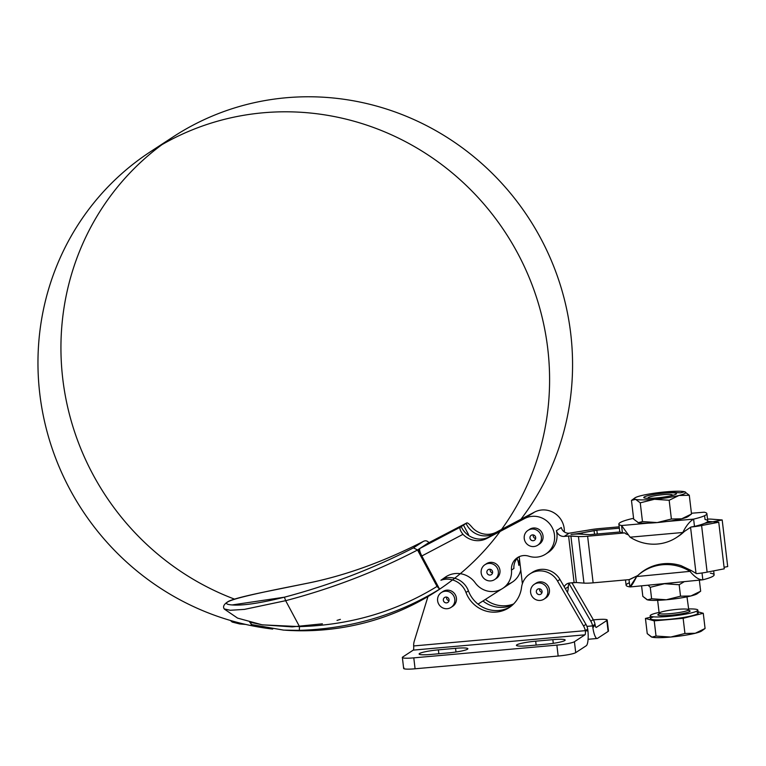 <?xml version="1.0" encoding="UTF-8"?>
<svg xmlns="http://www.w3.org/2000/svg" width="766" height="766" viewBox="0 0 766 766"><rect width="100%" height="100%" fill="white"/><g stroke="black" fill="none" stroke-linecap="round" stroke-linejoin="round"><path stroke-width="1.15" d="M658.98 584.152A25.852 3.102 -6.8 0 0 664.438 583.74A25.852 3.102 -6.8 0 0 673.505 582.735A25.852 3.102 173.2 0 1 664.438 583.74L679.164 584.736L684.239 581.691L679.164 584.736L664.438 583.74A25.852 3.102 173.2 0 1 658.98 584.152M666.343 599.768A25.852 3.102 173.2 0 1 647.49 599.845A25.852 3.102 173.2 0 1 646.954 599.663A25.852 3.102 -6.8 0 0 646.983 599.673A25.852 3.102 -6.8 0 0 647.49 599.845L651.617 598.773L650.257 587.311L664.438 583.74L650.257 587.311L648.093 585.205L650.257 587.311L651.617 598.773L647.49 599.845A25.852 3.102 -6.8 0 0 666.343 599.768A25.852 3.102 -6.8 0 0 690.865 595.977A25.852 3.102 173.2 0 1 666.343 599.768L651.617 598.773L666.343 599.768L680.524 596.197L666.343 599.768M697.682 593.123A25.852 3.102 173.2 0 1 690.865 595.977L680.524 596.197L679.164 584.736L680.524 596.197L690.865 595.977A25.852 3.102 -6.8 0 0 697.194 593.727L700.66 591.199L690.865 595.977L700.66 591.199L699.358 580.226L700.66 591.199M647.49 599.845L642.827 596.35L641.582 585.846L642.827 596.35L646.983 599.673M710.36 573.169A44.313 5.324 173.2 0 1 702.834 579.805L630.198 586.947M625.477 579.948L626.109 585.243A44.313 5.324 -6.8 0 0 629.872 586.9L636.661 576.549C633.348 583.213 631.088 586.66 629.872 586.9L629.01 579.632L629.872 586.9A44.313 5.324 173.2 0 1 629.374 582.763M644.484 497.977A16.479 1.982 -6.8 0 0 661.69 497.364A16.479 1.982 -6.8 0 0 676.378 493.878A16.479 1.982 -6.8 0 0 659.88 493.601A16.479 1.982 -6.8 0 0 643.9 497.728A16.479 1.982 -6.8 0 0 644.484 497.977A16.479 1.982 173.2 0 1 663.729 493.199A16.479 1.982 173.2 0 1 672.127 495.516A16.479 1.982 173.2 0 1 644.484 497.977M688.538 515.939A25.852 3.102 173.2 0 1 681.721 518.793A25.852 3.102 173.2 0 1 666.669 521.512A25.852 3.102 173.2 0 1 657.199 522.575A25.852 3.102 173.2 0 1 648.505 523.13A25.852 3.102 -6.8 0 0 657.199 522.575A25.852 3.102 -6.8 0 0 666.669 521.512A25.852 3.102 -6.8 0 0 681.721 518.793L671.389 519.013L657.199 522.575L642.473 521.589L638.346 522.651A25.852 3.102 -6.8 0 0 648.505 523.13A25.852 3.102 173.2 0 1 638.346 522.651L637.772 522.45A25.852 3.102 -6.8 0 0 637.848 522.489A25.852 3.102 -6.8 0 0 638.346 522.651L633.683 519.166L631.471 500.418L632.228 499.892L631.471 500.418L633.683 519.166L638.346 522.651L642.473 521.589L640.252 502.841L635.588 499.355A25.852 3.102 -6.8 0 0 654.442 499.279A25.852 3.102 -6.8 0 0 678.963 495.487A25.852 3.102 -6.8 0 0 684.632 491.782A25.852 3.102 -6.8 0 0 665.778 491.858A25.852 3.102 -6.8 0 0 641.266 495.64A25.852 3.102 -6.8 0 0 635.588 499.355L631.471 500.418L634.928 497.89A25.852 3.102 173.2 0 1 641.266 495.64A25.852 3.102 173.2 0 1 665.778 491.858A25.852 3.102 173.2 0 1 684.632 491.782L680.514 492.844L665.778 491.858L680.514 492.844L684.632 491.782A25.852 3.102 173.2 0 1 685.139 491.944A25.852 3.102 173.2 0 1 678.963 495.487L689.295 495.267L684.632 491.782L689.295 495.267L678.963 495.487A25.852 3.102 173.2 0 1 654.442 499.279L640.252 502.841L642.473 521.589L657.199 522.575L671.389 519.013L669.168 500.265L654.442 499.279L669.168 500.265L678.963 495.487L669.168 500.265L671.389 519.013L681.721 518.793A25.852 3.102 -6.8 0 0 688.05 516.543L691.516 514.015L681.721 518.793L691.516 514.015L689.295 495.267L691.516 514.015M631.471 500.418L635.588 499.355A25.852 3.102 173.2 0 1 634.928 497.89M635.588 499.355L640.252 502.841L654.442 499.279A25.852 3.102 173.2 0 1 635.588 499.355M684.402 531.432L682.784 532.494C686.164 525.773 689.783 521.311 693.613 519.118L694.475 526.395L691.009 527.018L684.402 531.432L691.009 527.018L694.475 526.395L693.613 519.118L666.669 521.512L693.613 519.118C689.783 521.311 686.164 525.773 682.784 532.494A44.313 42.762 56.8 0 1 676.617 537.426A44.313 42.762 56.8 0 1 630.112 537.186L621.552 525.533A44.313 5.324 173.2 0 1 618.861 524.078A44.313 5.324 173.2 0 1 632.132 518.62L633.606 518.486L632.132 518.62A44.313 5.324 -6.8 0 0 621.552 525.533L648.505 523.13L621.552 525.533L630.112 537.186A44.313 42.762 -123.2 0 0 682.784 532.494L684.201 531.556M638.346 522.651A25.852 3.102 173.2 0 1 637.81 522.469L637.848 522.489M703.686 512.243L704.184 512.195A44.313 5.324 173.2 0 1 706.884 513.651A44.313 5.324 173.2 0 1 693.613 519.118A44.313 5.324 -6.8 0 0 704.184 512.195L691.42 513.249M540.298 583.022A8.866 8.55 56.8 0 1 544.061 599.098A8.866 8.55 56.8 0 1 532.054 596.369A8.866 8.55 56.8 0 1 540.298 583.022A8.866 8.55 -123.2 0 0 531.231 594.809A8.866 8.55 -123.2 0 0 546.091 597.221A8.866 8.55 -123.2 0 0 540.298 583.022M544.061 599.098L545.679 598.045A8.866 8.55 -123.2 0 0 541.926 581.959A8.866 8.55 -123.2 0 0 535.98 583.204L534.352 584.267M539.637 588.805A2.959 2.853 -123.2 0 0 542.012 592.434A2.959 2.853 56.8 0 1 539.637 588.805M542.069 592.147A2.959 2.853 -123.2 0 0 537.588 589.207A2.959 2.853 -123.2 0 0 536.822 593.248A2.959 2.853 -123.2 0 0 542.069 592.147A2.959 2.853 56.8 0 1 537.464 593.947A2.959 2.853 56.8 0 1 538.096 588.949A2.959 2.853 56.8 0 1 542.069 592.147M447.296 591.314A8.866 8.55 56.8 0 1 451.05 607.39A8.866 8.55 56.8 0 1 439.042 604.652A8.866 8.55 56.8 0 1 447.296 591.314A8.866 8.55 -123.2 0 0 438.229 603.091A8.866 8.55 -123.2 0 0 453.079 605.504A8.866 8.55 -123.2 0 0 447.296 591.314M451.05 607.39L452.677 606.327A8.866 8.55 -123.2 0 0 448.914 590.251A8.866 8.55 -123.2 0 0 442.968 591.496L441.35 592.558M446.635 597.097A2.959 2.853 -123.2 0 0 449.01 600.726A2.959 2.853 56.8 0 1 446.635 597.097M449.058 600.439A2.959 2.853 -123.2 0 0 444.586 597.499A2.959 2.853 -123.2 0 0 443.82 601.53A2.959 2.853 -123.2 0 0 449.058 600.439A2.959 2.853 56.8 0 1 444.452 602.239A2.959 2.853 56.8 0 1 445.084 597.241A2.959 2.853 56.8 0 1 449.058 600.439M270.092 590.825L304.973 583.74A3.696 2.049 -101.2 0 1 305.165 583.682A3.696 2.049 -101.2 0 1 305.385 583.663A3.696 2.049 78.8 0 0 305.165 583.682A3.696 2.049 78.8 0 0 304.973 583.74C343.474 576.243 382.885 562.158 423.205 541.485C425.312 540.298 427.208 540.652 428.883 542.567L417.537 549.988L437.041 586.44L439.598 589.178L418.36 549.471L428.079 543.104L466.925 522.862L426.499 544.147A7.382 1.925 62.2 0 0 426.461 544.166A7.382 1.925 -117.8 0 1 426.499 544.147A7.382 1.925 62.2 0 1 426.547 544.128M489.934 580.934A8.866 8.55 56.8 0 1 484.907 564.743A8.866 8.55 56.8 0 1 496.914 567.482A8.866 8.55 56.8 0 1 489.934 580.934A8.866 8.55 -123.2 0 0 497.153 567.874A8.866 8.55 -123.2 0 0 482.178 567.683A8.866 8.55 -123.2 0 0 489.934 580.934M494.606 579.575L496.224 578.522A8.866 8.55 -123.2 0 0 498.944 567.118A8.866 8.55 -123.2 0 0 486.525 563.68L484.907 564.743M490.116 570.009A2.959 2.853 -123.2 0 0 492.567 572.92A2.959 2.853 56.8 0 1 490.192 569.291A2.959 2.853 -123.2 0 0 490.116 570.009M486.87 572.125A2.959 2.853 -123.2 0 0 491.37 574.634A2.959 2.853 -123.2 0 0 492.145 570.603A2.959 2.853 -123.2 0 0 486.87 572.125A2.959 2.853 56.8 0 1 491.15 569.645A2.959 2.853 56.8 0 1 491.245 574.711A2.959 2.853 56.8 0 1 486.87 572.125M525.811 542.692A8.866 8.55 56.8 0 1 527.975 530.378A8.866 8.55 56.8 0 1 539.982 533.117A8.866 8.55 56.8 0 1 537.675 545.22A8.866 8.55 56.8 0 1 525.811 542.692A8.866 8.55 -123.2 0 0 540.71 541.658A8.866 8.55 -123.2 0 0 531.958 529.047A8.866 8.55 -123.2 0 0 525.811 542.692M537.675 545.22L539.302 544.157A8.866 8.55 -123.2 0 0 542.022 532.753A8.866 8.55 -123.2 0 0 529.593 529.325L527.975 530.378M533.26 534.927A2.959 2.853 -123.2 0 0 535.635 538.555A2.959 2.853 56.8 0 1 533.26 534.927M531.144 535.367A2.959 2.853 -123.2 0 0 530.465 539.388A2.959 2.853 -123.2 0 0 534.438 540.269A2.959 2.853 -123.2 0 0 535.214 536.238A2.959 2.853 -123.2 0 0 531.144 535.367A2.959 2.853 56.8 0 1 535.693 537.598A2.959 2.853 56.8 0 1 531.642 540.423A2.959 2.853 56.8 0 1 531.144 535.367M704.663 516.255L705.046 519.482A44.313 5.324 173.2 0 1 707.65 521.368A44.313 5.324 173.2 0 1 704.596 523.37A44.313 5.324 -6.8 0 0 707.65 521.368A44.313 5.324 -6.8 0 0 707.746 520.937L706.884 513.651M627.909 534.706L625.765 533.797L627.909 534.706M676.617 537.426L678.245 536.363A44.313 42.762 -123.2 0 0 684.383 531.441A44.313 42.762 56.8 0 1 677.422 536.88M682.784 532.494L630.112 537.186L682.784 532.494M622.413 532.82L624.797 532.916L625.765 533.797L624.797 532.916L622.413 532.82L622.04 529.593L622.413 532.82A44.313 5.324 173.2 0 1 620.115 531.958A44.313 5.324 -6.8 0 0 622.413 532.82M621.552 525.533L622.04 529.593L621.552 525.533M694.475 526.395A44.313 5.324 -6.8 0 0 704.596 523.37A44.313 5.324 173.2 0 1 694.475 526.395M618.861 524.078L619.723 531.365A44.313 5.324 -6.8 0 0 620.115 531.958L590.04 534.639L580.188 534.132A14.774 1.771 -6.8 0 0 571.015 534.409A14.774 1.771 -6.8 0 0 582.083 532.887L596.848 530.187L619.349 528.186L596.848 530.187L597.298 533.988L596.848 530.187L594.081 530.57L594.521 534.237L594.081 530.57L582.083 532.887L582.246 534.285L582.083 532.887A14.774 1.771 173.2 0 1 571.015 534.409A14.774 1.771 173.2 0 1 580.188 534.132L590.04 534.639L620.115 531.958M599.28 528.597L619.187 526.826L599.28 528.597A14.774 1.771 -6.8 0 0 588.211 530.12L569.119 533.203L564.255 536.392L570.881 535.932L578.445 536.506A14.774 1.771 -6.8 0 0 587.618 536.229L624.797 532.916L587.618 536.229L593.133 582.83A14.774 1.771 173.2 0 1 583.96 583.118L576.396 582.533L569.78 582.993A7.382 7.124 -123.2 0 0 564.197 586.785L585.952 624.376A14.774 14.257 56.8 0 1 587.723 629.068L585.291 630.657L587.962 631.021L587.723 629.068L587.962 631.021A14.774 3.447 -95.1 0 1 586.249 645.748A14.774 3.447 84.9 0 0 587.962 631.021L585.291 630.657L413.669 645.949L413.678 646.447L413.669 645.949L585.291 630.657A14.774 14.257 -123.2 0 0 583.529 625.966L557.524 581.049A19.945 19.246 -123.2 0 0 536.832 571.187A19.945 19.246 -123.2 0 0 521.522 587.522A29.548 28.514 56.8 0 1 496.378 612.063A29.548 28.514 56.8 0 1 465.996 592.472L468.428 590.883A19.945 19.246 -123.2 0 0 443.342 578.656A258.515 249.467 -123.2 0 0 446.951 576.147A258.515 249.467 56.8 0 1 443.342 578.656L440.91 580.245L443.342 578.656A19.945 19.246 56.8 0 1 468.428 590.883A29.548 28.514 -123.2 0 0 478.022 604.125L501.567 589.092L478.022 604.125A29.548 28.514 -123.2 0 0 510.29 606.835A29.548 28.514 56.8 0 1 478.022 604.125A29.548 28.514 56.8 0 1 468.428 590.883L465.996 592.472A19.945 19.246 -123.2 0 0 440.91 580.245A19.945 19.246 56.8 0 1 465.996 592.472A29.548 28.514 -123.2 0 0 509.093 607.658A29.548 28.514 -123.2 0 0 521.522 587.522A19.945 19.246 56.8 0 1 529.909 573.935A19.945 19.246 56.8 0 1 557.524 581.049L583.529 625.966A14.774 14.257 56.8 0 1 585.291 630.657L587.723 629.068A14.774 14.257 -123.2 0 0 585.952 624.376L583.529 625.966L585.952 624.376L564.197 586.785A7.382 7.124 56.8 0 1 569.78 582.993L574.107 582.6L568.583 535.999L564.255 536.392L569.119 533.203L588.211 530.12A14.774 1.771 173.2 0 1 599.28 528.597M707.525 519.099A14.774 1.771 173.2 0 1 711.375 519.147A14.774 1.771 -6.8 0 0 707.525 519.099M691.009 527.018A14.774 1.771 -6.8 0 0 701.599 525.533L718.747 522.221L712.878 521.77L704.596 523.37L722.185 519.97L711.375 519.147L722.185 519.97L727.7 566.572L724.081 567.271L727.7 566.572L722.185 519.97L712.878 521.77L707.65 521.368L718.747 522.221L701.599 525.533A14.774 1.771 173.2 0 1 691.009 527.018M638.7 574.692A44.313 43.346 48.6 0 1 681.041 565.653A44.313 43.346 -131.4 0 0 639.275 574.184L638.116 575.199A44.313 43.346 48.6 0 1 689.984 571.359L691.047 570.431L681.041 565.653L691.047 570.431L689.984 571.359A44.313 43.346 -131.4 0 0 636.661 576.549A44.313 43.346 48.6 0 1 638.116 575.199M629.164 579.623L593.133 582.83L629.164 579.623L637.81 575.534L629.48 579.603M636.661 576.549L689.984 571.359L636.661 576.549M702.834 579.805C699.186 580.044 694.906 577.229 689.984 571.359C694.906 577.229 699.186 580.044 702.834 579.805L702.02 572.978L702.834 579.805A44.313 5.324 -6.8 0 0 714.123 574.826L713.653 570.871M696.447 573.629L691.047 570.431L696.447 573.629A14.774 1.771 -6.8 0 0 707.123 572.135L701.599 525.533L707.123 572.135A14.774 1.771 173.2 0 1 696.447 573.629M690.606 527.63L695.997 573.207L690.606 527.63M724.263 568.822L707.123 572.135L724.263 568.822L718.747 522.221L724.263 568.822M418.36 549.471L421.836 555.982A7.382 1.925 -117.8 0 1 419.979 548.408L418.36 549.471M520.947 519.243A262.202 253.029 -123.2 0 0 502.17 183.716A262.202 253.029 -123.2 0 0 173.212 136.836L150.241 151.859A262.202 253.029 -123.2 0 0 46.343 428.941A262.202 253.029 -123.2 0 0 272.725 629.068M161.942 144.669A262.202 253.029 -123.2 0 0 64.258 389.568A262.202 253.029 -123.2 0 0 234.511 599.127M285.182 630.207A262.202 253.029 -123.2 0 0 437.319 590.72A262.202 253.029 -123.2 0 0 443.265 586.699A262.202 253.029 -123.2 0 0 503.473 229.676A262.202 253.029 -123.2 0 0 150.241 151.859M251.708 624.577L249.726 622.155L262.508 624.865L299.516 626.598L285.661 600.678L244.383 609.391L230.231 610.272L224.246 608.922M234.243 621.552L230.719 620.546L234.243 621.552M466.877 522.881L466.073 523.417A20.682 19.954 -123.2 0 0 494.137 533.672L531.987 513.737L494.137 533.672A20.682 19.954 56.8 0 1 466.073 523.417L466.877 522.881C467.825 522.805 469.759 524.499 472.67 527.975C469.759 524.499 467.825 522.805 466.877 522.881L426.461 544.166L419.979 548.408L460.395 527.123C459.361 528.348 460.213 530.742 462.951 534.333L421.836 555.982L462.951 534.333C460.213 530.742 459.361 528.348 460.395 527.123L419.979 548.408A7.382 1.925 62.2 0 0 421.836 555.982L439.598 589.178L437.041 586.44C395.62 611.823 349.784 625.209 299.516 626.598L299.315 630.361L283.65 630.121L251.114 624.482M340.382 619.359L337.021 620.403M322.381 623.821L292.133 626.885L262.039 624.788L237.575 618.114L224.352 609.094M423.205 541.485C382.885 562.158 343.474 576.243 304.973 583.74C271.097 590.519 215.035 601.262 228.584 604.489C238.485 606.366 257.089 603.934 284.416 597.193C329.868 585.138 372.889 568.698 413.468 547.853L417.537 549.988L413.468 547.853L423.205 541.485L413.468 547.853C372.889 568.698 329.868 585.138 284.416 597.193L285.661 600.678C332.243 588.441 376.202 571.551 417.547 549.998C376.202 571.551 332.243 588.441 285.661 600.678L299.516 626.598C349.784 625.209 395.62 611.823 437.041 586.44L417.537 549.988L428.883 542.567C427.208 540.652 425.312 540.298 423.205 541.485L423.301 541.438C382.952 562.12 343.57 576.204 305.174 583.682L266.223 591.611C244.134 596.159 231.38 599.519 227.962 601.674C223.892 604.259 222.667 606.691 224.266 608.97L230.375 610.282L244.546 609.372L285.661 600.678L284.416 597.193L231.887 604.977M472.67 527.975A20.682 19.954 -123.2 0 0 496.569 532.083L534.419 512.148A20.682 19.954 56.8 0 1 554.795 513.335A20.682 19.954 56.8 0 1 564.331 531.92A20.682 19.954 -123.2 0 0 554.795 513.335A20.682 19.954 -123.2 0 0 534.419 512.148L496.569 532.083A20.682 19.954 56.8 0 1 472.67 527.975M502.697 588.412A20.682 19.954 56.8 0 1 475.226 582.83A20.682 19.954 -123.2 0 0 498.542 590.462A20.682 19.954 -123.2 0 0 511.487 570.067L513.919 568.477A13.97 13.482 56.8 0 1 518.678 556.939A13.97 13.482 -123.2 0 0 513.919 568.477L511.487 570.067A13.97 13.482 56.8 0 1 528.846 556.202A20.682 19.954 -123.2 0 0 554.498 535.118A20.682 19.954 -123.2 0 0 524.691 518.505L486.841 538.441A20.682 19.954 56.8 0 1 462.951 534.333A20.682 19.954 -123.2 0 0 486.841 538.441L527.123 516.916L489.273 536.851A20.682 19.954 56.8 0 1 461.209 526.596L458.47 528.033L463.334 524.854L468.553 534.62L463.334 524.854L466.073 523.417L461.209 526.596A20.682 19.954 -123.2 0 0 489.273 536.851L524.691 518.505A20.682 19.954 56.8 0 1 551.644 526.615A20.682 19.954 56.8 0 1 545.765 554.048A20.682 19.954 56.8 0 1 528.846 556.202A13.97 13.482 -123.2 0 0 517.423 557.667A13.97 13.482 -123.2 0 0 511.487 570.067A20.682 19.954 56.8 0 1 502.697 588.412L512.425 582.045A20.682 19.954 -123.2 0 0 520.765 569.99A20.682 19.954 56.8 0 1 507.073 584.477M485.395 599.414A29.548 28.514 -123.2 0 0 513.622 603.962A29.548 28.514 56.8 0 1 485.395 599.414M608.022 630.61A14.774 1.771 173.2 0 1 608.127 631.433L597.595 638.327A14.774 3.447 -95.1 0 1 597.174 638.48A14.774 3.447 -95.1 0 1 592.884 627.804L592.587 625.889L586.938 626.387L592.587 625.889L595.01 624.3A14.774 14.257 -123.2 0 0 593.248 619.598L571.943 582.802L593.248 619.598A14.774 14.257 56.8 0 1 595.01 624.3L592.587 625.889A14.774 14.257 -123.2 0 0 590.816 621.188L569.061 583.606A7.382 7.124 -123.2 0 0 568.295 586.766A20.682 19.954 56.8 0 1 567.443 592.386A20.682 19.954 -123.2 0 0 568.295 586.766A7.382 7.124 56.8 0 1 569.061 583.606L590.816 621.188A14.774 14.257 56.8 0 1 592.587 625.889L592.884 627.804L595.125 624.769A3.696 0.862 84.9 0 0 596.197 627.44A3.696 0.862 84.9 0 0 596.302 627.402L606.835 620.517L608.127 631.433A14.774 1.771 -6.8 0 0 608.482 630.973L607.189 620.048A14.774 1.771 173.2 0 1 606.835 620.517A14.774 1.771 -6.8 0 0 595.766 619.665A14.774 1.771 173.2 0 1 607.189 620.048M446.501 576.405L445.103 577.315A258.515 249.467 56.8 0 1 440.91 580.245A258.515 249.467 -123.2 0 0 445.103 577.315L446.501 576.405M517.06 558.529A20.682 19.954 56.8 0 1 518.774 565.289A13.97 13.482 56.8 0 1 519.52 559.525A13.97 13.482 -123.2 0 0 518.774 565.289L520.104 564.427L518.774 565.289A20.682 19.954 -123.2 0 0 517.06 558.529M494.137 533.672L496.569 532.083L494.137 533.672M468.553 534.62L467.969 535.003L468.553 534.62M475.226 582.83A22.157 21.381 -123.2 0 0 445.793 576.846A22.157 21.381 -123.2 0 0 445.103 577.315A22.157 21.381 56.8 0 1 475.226 582.83M531.987 513.737L534.419 512.148L531.987 513.737A20.682 19.954 -123.2 0 0 530.417 514.656L525.553 517.845A20.682 19.954 56.8 0 1 527.123 516.916M545.765 554.048L548.197 552.458A20.682 19.954 -123.2 0 0 556.422 530.694L561.277 527.515A7.382 7.124 -123.2 0 0 569.119 533.203A7.382 7.124 56.8 0 1 561.277 527.515L556.422 530.694A7.382 7.124 -123.2 0 0 564.255 536.392A7.382 7.124 56.8 0 1 556.422 530.694A20.682 19.954 56.8 0 1 546.953 553.205M569.377 583.041A7.382 7.124 -123.2 0 0 569.061 583.606A7.382 7.124 56.8 0 1 569.377 583.041M512.55 604.987A29.548 28.514 56.8 0 1 482.944 600.984A29.548 28.514 -123.2 0 0 512.55 604.987M593.248 619.598L590.816 621.188L593.248 619.598M593.401 619.876L595.766 619.665L593.401 619.876M597.595 638.327L608.127 631.433L606.835 620.517L596.302 627.402A3.696 0.862 -95.1 0 1 595.125 624.769L592.884 627.804A14.774 3.447 84.9 0 0 597.595 638.327M565.318 588.719L568.295 586.766L565.318 588.719M519.185 556.7L522.383 583.721L519.185 556.7M531.154 573.188A19.945 19.246 56.8 0 1 559.956 579.46L564.197 586.785L559.956 579.46L557.524 581.049L559.956 579.46A19.945 19.246 -123.2 0 0 532.341 572.346L529.909 573.935M583.96 583.118A14.774 1.771 -6.8 0 0 593.133 582.83L587.618 536.229A14.774 1.771 173.2 0 1 578.445 536.506L583.96 583.118L578.445 536.506L568.583 535.999L574.107 582.6L576.396 582.533L570.881 535.932L576.396 582.533L583.96 583.118M413.678 646.447A3.696 0.862 -95.1 0 1 413.247 650.123L584.956 634.822A3.696 0.862 84.9 0 0 585.387 631.146A3.696 0.862 -95.1 0 1 584.956 634.822L574.423 641.717L575.716 652.632L586.249 645.748L575.716 652.632L574.423 641.717A14.774 1.771 173.2 0 1 556.872 645.106L413.784 657.86L415.076 668.785L558.165 656.031L556.872 645.106L558.165 656.031A14.774 1.771 -6.8 0 0 575.716 652.632A14.774 1.771 173.2 0 1 558.165 656.031L415.076 668.785L413.784 657.86A14.774 1.771 173.2 0 1 402.361 657.477A14.774 1.771 173.2 0 1 402.715 657.017A14.774 1.771 -6.8 0 0 413.784 657.86L556.872 645.106A14.774 1.771 -6.8 0 0 574.423 641.717L584.956 634.822L413.247 650.123L402.715 657.017L413.247 650.123A3.696 0.862 84.9 0 0 413.678 646.447M299.315 630.361C350.445 628.781 397.2 615.05 439.588 589.178A262.202 253.029 56.8 0 1 436.754 590.931M427.983 596.523L414.301 641.046A14.774 14.257 -123.2 0 0 413.669 645.949A14.774 14.257 56.8 0 1 414.301 641.046L427.983 596.523M528.818 529.9A8.866 8.55 56.8 0 1 542.022 532.753A8.866 8.55 56.8 0 1 538.46 544.636M485.749 564.264A8.866 8.55 56.8 0 1 498.944 567.118A8.866 8.55 56.8 0 1 495.391 579M535.195 583.788A8.866 8.55 56.8 0 1 549.413 589.858A8.866 8.55 56.8 0 1 544.837 598.524M442.193 592.07A8.866 8.55 56.8 0 1 456.412 598.15A8.866 8.55 56.8 0 1 451.835 606.816M455.99 652.01L455.559 648.323L438.382 649.855L438.851 653.752L438.382 649.855A15.875 1.905 -6.8 0 0 419.126 654.001A15.875 1.905 -6.8 0 0 431.421 654.413L448.589 652.881A15.875 1.905 -6.8 0 0 467.844 648.735A15.875 1.905 -6.8 0 0 455.559 648.323L455.99 652.01M553.291 643.335L552.851 639.648L535.683 641.18L536.143 645.077L535.683 641.18A15.875 1.905 -6.8 0 0 516.428 645.326A15.875 1.905 -6.8 0 0 528.712 645.738L545.89 644.216A15.875 1.905 -6.8 0 0 565.136 640.06A15.875 1.905 -6.8 0 0 552.851 639.648L553.291 643.335M402.361 657.477L403.653 668.402A14.774 1.771 -6.8 0 0 415.076 668.785A14.774 1.771 173.2 0 1 404.008 667.942M528.712 645.738A15.875 1.905 173.2 0 1 516.82 644.828A15.875 1.905 173.2 0 1 535.683 641.18L552.851 639.648A15.875 1.905 173.2 0 1 564.753 640.558A15.875 1.905 173.2 0 1 545.89 644.216L528.712 645.738M431.421 654.413A15.875 1.905 173.2 0 1 419.519 653.503A15.875 1.905 173.2 0 1 438.382 649.855L455.559 648.323A15.875 1.905 173.2 0 1 467.452 649.233A15.875 1.905 173.2 0 1 448.589 652.881L431.421 654.413M659.842 613.662A16.249 1.953 -6.8 0 0 672.414 615.088A16.249 1.953 -6.8 0 0 689.429 610.569A16.249 1.953 -6.8 0 0 687.954 610.33M657.64 600.324L659.172 613.231A14.774 1.771 -6.8 0 0 674.051 613.25A14.774 1.771 -6.8 0 0 688.51 609.755A14.774 1.771 173.2 0 1 674.051 613.25A14.774 1.771 173.2 0 1 659.172 613.231A14.774 1.771 173.2 0 1 671.543 609.995A14.774 1.771 173.2 0 1 687.849 609.324M696.782 609.43A24.005 2.882 -6.8 0 0 688.414 608.951A24.005 2.882 173.2 0 1 696.782 609.43A24.005 2.882 173.2 0 1 697.855 610.129A24.005 2.882 173.2 0 1 674.348 615.807A24.005 2.882 173.2 0 1 650.171 615.768A24.005 2.882 173.2 0 1 659.076 612.427A24.005 2.882 -6.8 0 0 653.704 616.841A24.005 2.882 -6.8 0 0 683.866 614.437A24.005 2.882 -6.8 0 0 696.782 609.43M688.826 610.435A16.249 1.953 173.2 0 1 689.429 610.569A16.249 1.953 173.2 0 1 673.381 614.983A16.249 1.953 173.2 0 1 659.019 613.968M702.096 630.408A25.852 3.102 173.2 0 1 695.279 633.262A25.852 3.102 173.2 0 1 670.757 637.044A25.852 3.102 173.2 0 1 651.904 637.12L656.031 636.058L654.231 620.862L645.441 618.44L647.241 633.635L651.397 636.958A25.852 3.102 -6.8 0 0 651.904 637.12L647.241 633.635L645.441 618.44L650.344 617.224L645.441 618.44L654.231 620.862L683.138 618.286L703.274 613.279L705.074 628.484L695.279 633.262L684.938 633.482L670.757 637.044L656.031 636.058L651.904 637.12A25.852 3.102 -6.8 0 0 670.757 637.044A25.852 3.102 -6.8 0 0 695.279 633.262A25.852 3.102 -6.8 0 0 701.608 631.012L705.074 628.484L703.274 613.279L698.056 611.842L703.274 613.279L683.138 618.286L654.231 620.862L656.031 636.058L670.757 637.044L684.938 633.482L683.138 618.286L684.938 633.482L695.279 633.262L705.074 628.484M651.904 637.12A25.852 3.102 173.2 0 1 651.368 636.939A25.852 3.102 -6.8 0 0 651.397 636.958M697.127 612.34A24.005 2.882 173.2 0 1 671.753 619.052A24.005 2.882 173.2 0 1 653.666 616.831M650.171 615.768L650.516 618.679A24.005 2.882 -6.8 0 0 674.693 618.727A24.005 2.882 -6.8 0 0 698.199 613.039L697.855 610.129M648.658 498.226A12.189 1.465 173.2 0 1 648.18 497.689A12.189 1.465 173.2 0 1 659.047 495.114A12.189 1.465 173.2 0 1 671.772 494.654A12.189 1.465 173.2 0 1 672.203 494.846A12.189 1.465 173.2 0 1 671.437 495.679A12.189 1.465 -6.8 0 0 671.772 494.654A12.189 1.465 -6.8 0 0 655.993 495.554A12.189 1.465 -6.8 0 0 649.128 498.321A12.189 1.465 173.2 0 1 648.658 498.226M632.994 518.458L633.597 518.4M245.637 624.414L239.72 623.964L232.203 622.059L230.384 620.45M588.087 639.284L597.174 638.48M688.864 610.531L686.978 596.848M659.172 613.231L658.875 614.15L659.919 613.681M672.835 495.334L672.203 494.846M647.682 498.312L648.18 497.689"/></g></svg>
